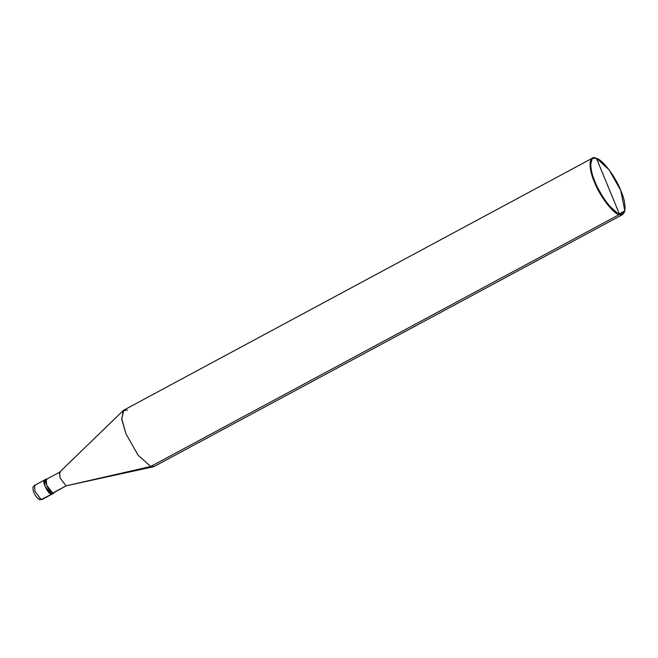 <?xml version="1.0" encoding="UTF-8"?>
<svg xmlns="http://www.w3.org/2000/svg" width="658" height="658" viewBox="0 0 658 658"><rect width="100%" height="100%" fill="white"/><g stroke="black" fill="none" stroke-linecap="round" stroke-linejoin="round"><path stroke-width="0.99" d="M45.262 480.077C40.895 478.276 47.031 493.163 51.085 494.191C47.031 493.163 40.895 478.276 45.262 480.077L44.39 480.085L44.909 486.04L51.085 494.191L51.966 494.174L41.15 499.529L53.635 493.278L54.071 492.743L52.665 493.056L53.989 492.34M38.592 498.608L39.694 499.669L42.03 499.521L53.635 493.278M35.335 485.415L34.455 485.431L34.973 491.378L41.15 499.529L34.973 491.378L34.455 485.431C32.242 488.269 32.867 486.204 33.237 490.646C33.599 492.628 36.239 498.081 39.694 499.669M622.624 214.59L154.211 466.448L150.69 466.506L153.38 466.752L66.055 485.851L52.665 493.056L66.055 485.851L150.69 466.506L619.112 214.64L619.367 213.932C613.519 213.036 600.154 195.401 595.071 181.855C588.828 167.93 589.609 155.025 596.477 158.397L619.367 213.932L624.812 210.84L620.774 190.475L609.053 169.756L596.65 158.463L592.323 158.224L590.094 166.663L594.404 182.027L606.462 203.273L619.112 214.64L622.624 214.59L624.73 211.16M624.812 210.84L624.656 211.498L619.112 214.64L150.69 466.506L66.055 485.851L51.085 494.191L44.909 486.04L44.39 480.085L46.06 479.189L46.578 485.135L52.755 493.294C48.708 492.266 42.564 477.371 46.94 479.172M596.477 158.397C602.325 159.285 615.682 176.928 620.774 190.475C627.008 204.399 626.235 217.304 619.367 213.932L596.477 158.397C589.609 155.025 588.828 167.93 595.071 181.855C600.154 195.401 613.519 213.036 619.367 213.932L619.112 214.64C613.166 213.735 599.578 195.796 594.404 182.027C588.063 167.856 588.852 154.737 595.835 158.167L596.477 158.397M46.751 479.123L46.06 479.189M47.039 479.411C42.811 477.667 48.741 492.069 52.665 493.056L46.693 485.176L46.183 479.419L59.582 472.222L60.084 477.971L66.055 485.851L60.084 477.971L59.409 472.345L123.194 410.608L121.788 419.483L125.982 433.885L138.04 455.139L150.69 466.506L138.04 455.139L125.982 433.885L121.681 418.521L123.901 410.082L592.323 158.224M60.429 472.205L59.582 472.222M127.413 410.033L123.194 410.608M34.455 485.431L44.39 480.085M596.016 158.233L596.65 158.463"/></g></svg>
